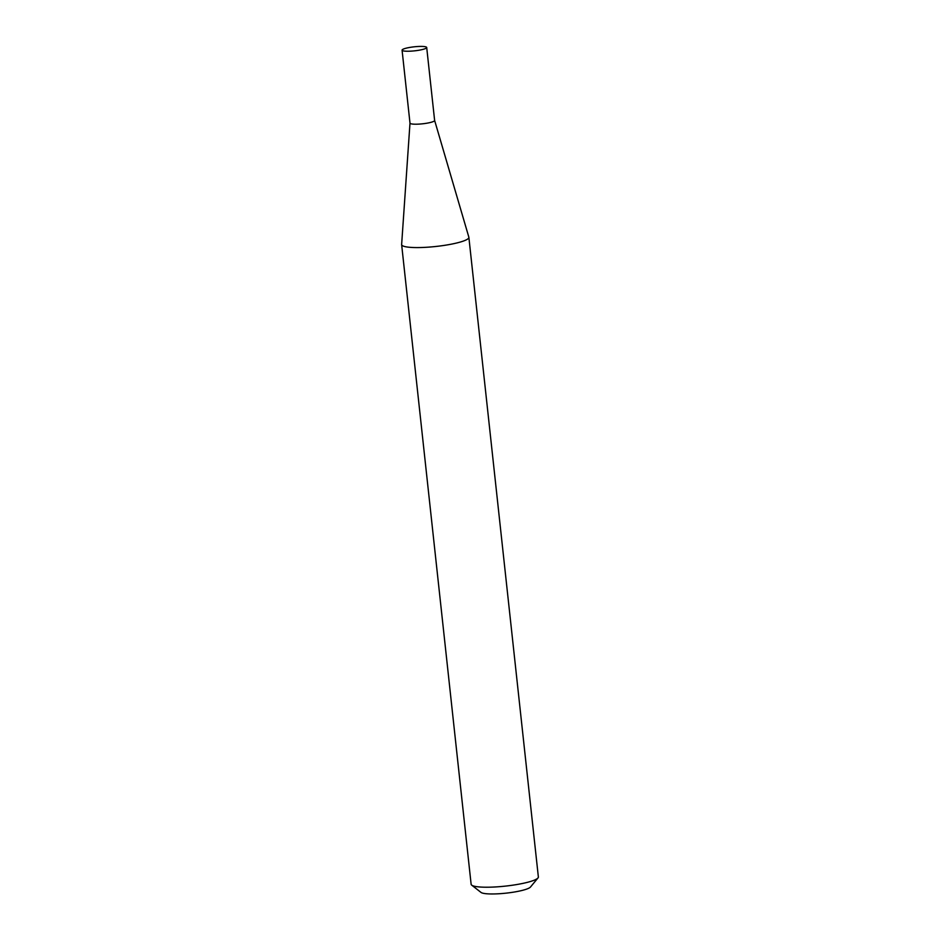<?xml version="1.0" encoding="UTF-8"?>
<svg xmlns="http://www.w3.org/2000/svg" width="940" height="940" viewBox="0 0 940 940"><rect width="100%" height="100%" fill="white"/><g stroke="black" fill="none" stroke-linecap="round" stroke-linejoin="round"><path stroke-width="1.41" d="M471.692 885.139A33.817 5.523 -6.2 0 0 472.491 885.609A33.817 5.523 -6.2 0 0 507.06 885.927A33.817 5.523 -6.2 0 0 537.997 877.937L530.466 887.043A25.227 4.124 173.8 0 1 507.389 893A25.227 4.124 173.8 0 1 481.597 892.765A25.227 4.124 173.8 0 1 480.998 892.413L471.692 885.139A33.817 5.523 -6.2 0 1 471.128 884.282L401.639 244.635A33.817 5.523 -6.2 0 1 401.639 244.482L409.993 123.105A12.384 2.021 -6.2 0 0 409.993 123.128A12.384 2.021 -6.2 0 0 410.498 123.61A12.384 2.021 -6.2 0 0 424.175 123.61A12.384 2.021 -6.2 0 0 434.621 120.449A12.384 2.021 -6.2 0 0 434.609 120.391M426.196 47A12.384 2.021 -6.2 0 0 412.519 47.012A12.384 2.021 -6.2 0 0 402.073 50.161A12.384 2.021 -6.2 0 0 402.567 50.643A12.384 2.021 -6.2 0 0 416.244 50.643A12.384 2.021 -6.2 0 0 426.701 47.482A12.384 2.021 -6.2 0 0 426.196 47M401.639 244.635A33.817 5.523 -6.2 0 0 403.002 245.963A33.817 5.523 -6.2 0 0 440.355 245.939A33.817 5.523 -6.2 0 0 468.872 237.338A33.817 5.523 -6.2 0 0 468.849 237.174L434.621 120.426L426.701 47.482M537.997 877.937A33.817 5.523 -6.2 0 0 538.361 876.973L468.872 237.338M409.993 123.128L402.073 50.161"/></g></svg>
